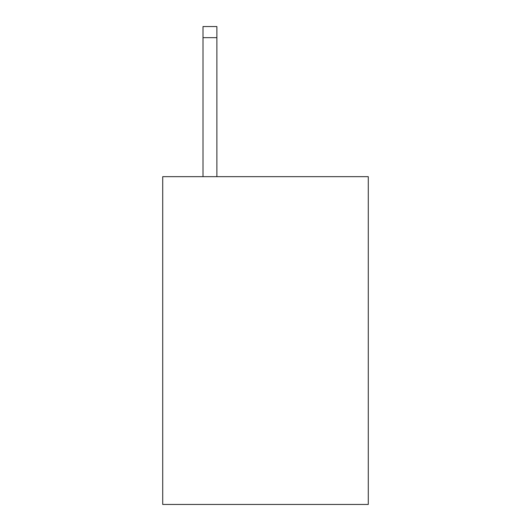 <?xml version="1.0" encoding="UTF-8"?>
<svg xmlns="http://www.w3.org/2000/svg" width="531" height="531" viewBox="0 0 531 531"><rect width="100%" height="100%" fill="white"/><g stroke="black" fill="none" stroke-linecap="round" stroke-linejoin="round"><path stroke-width="0.8" d="M368.282 176.664L368.282 504.45L162.718 504.45L162.718 176.664L368.282 176.664M216.887 176.664L216.887 37.661L203.001 37.661L203.001 26.55L216.887 26.55L216.887 37.661M203.001 176.664L203.001 37.661"/></g></svg>
